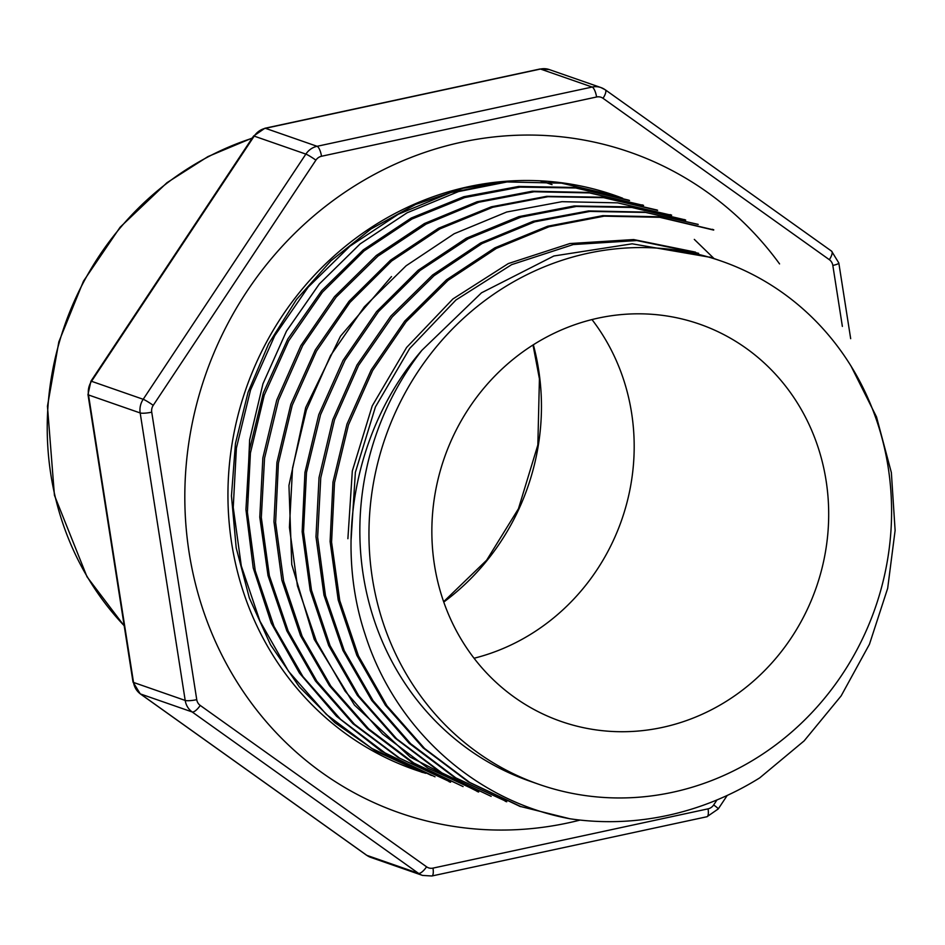 <?xml version="1.0" encoding="UTF-8"?>
<svg xmlns="http://www.w3.org/2000/svg" width="945" height="945" viewBox="0 0 945 945"><rect width="100%" height="100%" fill="white"/><g stroke="black" fill="none" stroke-linecap="round" stroke-linejoin="round"><path stroke-width="1.42" d="M580.076 820.083A349.851 327.478 -70.8 0 1 399.735 812.948A349.851 327.478 -70.8 0 1 186.366 463.133A349.851 327.478 -70.8 0 1 461.491 142.211A349.851 327.478 -70.8 0 1 629.831 152.157A349.851 327.478 -70.8 0 1 721.307 202.821A349.851 327.478 -70.8 0 1 779.566 263.903M421.021 771.817L375.838 751.192L334.849 722.641L299.293 686.826L270.483 644.714L249.326 597.949L236.203 547.899L231.454 495.924L235.459 443.453L248.074 392.246L268.64 343.767L296.506 299.471L330.963 260.796L371.101 228.879L415.635 204.451L463.251 188.209L512.639 180.838L458.502 191.563L407.094 212.802L360.116 243.916L319.351 283.949L286.465 331.152L262.958 383.753L249.634 439.85L247.141 497.306M622.684 198.237A304.113 284.669 109.2 0 0 614.793 195.355A304.113 284.669 109.2 0 0 512.639 180.838A304.113 284.669 109.2 0 0 232.293 442.414A304.113 284.669 109.2 0 0 414.784 769.762A304.113 284.669 109.2 0 0 425.77 773.317M714.243 258.753L694.303 239.392M662.327 727.426A210.369 196.926 -70.8 0 1 561.094 721.437A210.369 196.926 -70.8 0 1 444.304 458.006A210.369 196.926 -70.8 0 1 699.454 324.1A210.369 196.926 -70.8 0 1 827.761 534.445A210.369 196.926 -70.8 0 1 662.327 727.426M591.983 319.564A210.369 196.926 -70.8 0 1 474.059 658.24M540.989 180.861L552.057 184.641A293.611 274.83 109.2 0 0 539.831 180.802M851.055 366.128L876.511 416.922L891.359 472.559L895.116 530.428L887.674 588.31L869.471 644.218L841.133 695.91L804.136 740.88L759.697 777.889A304.113 284.669 -70.8 0 1 569.918 818.772C475.713 801.395 395.223 729.386 365.148 634.497C333.868 540.682 355.261 427.093 421.942 350.252A277.062 259.343 -70.8 0 0 530.05 781.243L539.17 784.421A277.062 259.343 -70.8 0 1 370.18 507.394A277.062 259.343 -70.8 0 1 588.073 253.236A277.062 259.343 -70.8 0 1 721.389 261.115A277.062 259.343 -70.8 0 1 891.584 509.532A277.062 259.343 -70.8 0 1 724.827 775.018A277.062 259.343 -70.8 0 1 539.17 784.421M615.443 195.804L561.507 183.165L506.012 181.936L450.942 192.496L398.235 214.279L349.969 246.184L308.212 287.103L274.747 335.711L250.519 390.049L236.404 448.013L233.238 507.477L241.294 565.913L259.958 621.172L288.556 671.328L326.344 714.385L371.657 748.357L422.569 772.289M629.524 200.541L575.753 187.984L520.081 187.11L464.727 197.564L411.996 219.004L364.049 250.945L322.458 292.159L288.697 340.802L264.269 395.104L250.425 452.998L247.413 512.225L255.244 570.709L273.967 626.37L302.896 676.537L340.59 719.322L385.619 753.378L435.019 776.802M643.545 205.49L589.633 192.934L534.067 191.752L478.808 202.23L426.089 224.107L377.882 256.166L336.125 297.12L302.636 345.693L278.551 400.172L264.541 458.219L261.316 517.506L269.372 575.788L288.178 631.047L316.847 681.227L354.469 724.26L399.7 758.221L450.635 782.07M657.566 210.381L603.607 197.659L547.923 196.714L492.735 207.274L439.968 228.867L391.62 261.021L349.993 302.388L316.469 351.103L292.218 405.334L278.409 463.227L275.609 522.585L283.618 581.069L302.14 636.328L330.868 686.141L368.656 728.878L413.815 763.04L463.085 786.583M671.6 215.271L617.652 202.856L561.932 201.687L506.721 212.011L454.167 233.746L406.114 265.781L364.309 306.841L330.537 355.615L306.393 410.083L292.548 467.999L289.418 527.322L297.439 585.9L316.351 641.194L345.114 691.197L382.607 734.064L427.707 767.966L478.749 791.721M685.621 220.22L631.839 207.475L576.296 206.459L521.014 217.126L468.188 238.731L420.041 270.494L378.532 311.578L344.972 360.329L320.556 414.69L306.475 472.583L303.522 531.811L311.484 590.2L330.041 645.624L358.852 695.969L396.676 738.836L441.823 772.845L491.164 796.351L440.287 772.242L395.128 738.104L357.375 695.39L328.706 645.565L310.173 590.259L302.152 531.751L304.94 472.441L318.772 414.666L343.047 360.411L376.582 311.626L418.139 270.282L466.275 238.246L518.911 216.618L574.135 205.975L630.02 206.884L684.121 219.606M698.19 224.39L645.624 212.436L589.999 211.408L534.787 221.815L482.033 243.562L433.944 275.798L392.222 316.953L358.557 365.467L334.506 419.769L320.757 477.827L317.638 537.244L325.458 595.598L344.275 650.703L373.098 700.717L410.697 743.739L455.833 777.877L506.756 801.655M713.664 230.084L659.752 217.315L604.138 216.169L549.01 226.765L496.349 248.405L448.072 280.334L406.161 321.702L372.637 370.546L348.469 424.86L334.506 482.73L331.577 542.123L339.763 600.559L358.438 655.865L386.989 705.856L424.6 748.511L469.771 782.472L520.789 806.557L569.918 818.772M695.496 252.126L633.634 239.558L569.87 243.55L508.315 263.572L452.915 298.939L406.61 347.465L372.212 405.925L352.32 470.976L347.89 538.697M709.471 257.182L632.17 243.81L553.9 255.977L481.513 292.808L421.942 350.252M519.266 806.05L468.425 781.94L423.171 747.908L385.395 705.23L356.82 655.287L338.215 600.016L330.1 541.568L332.971 482.115L346.969 424.128L371.231 369.838L404.743 321.099L446.524 279.791L494.849 247.85L547.58 226.257L602.733 215.661L658.275 216.736L712.14 229.529M505.291 800.97L454.273 777.251L409.244 743.361L371.739 700.446L342.917 650.408L323.981 595.185L315.984 536.795L319.032 477.591L332.805 419.639L356.997 364.994L390.84 316.079L432.574 275.007L480.58 242.995L533.24 221.26L588.546 210.924L644.254 212.07L698.166 224.473M477.178 791.308L410.142 757.039L354.41 705.029L314.212 639.304L291.757 564.555L288.946 485.506L305.696 407.543L340.483 336.196L391.49 276.554M463.097 786.559L412.28 762.639L367.227 728.56L329.462 685.751L300.534 635.666L281.87 580.206L273.967 521.77L276.92 462.459L290.812 404.354L315.276 349.969L348.988 301.325L390.557 260.17L438.586 228.241L491.376 206.79L546.718 196.324L602.343 197.21L656.054 209.802M449.147 781.432L398.14 757.477L352.91 723.657L315.417 680.932L286.831 630.847L268.002 575.54L259.792 517.163L262.852 457.947L276.743 400.089L300.841 345.657L334.471 296.695L376.323 255.493L424.447 223.528L477.06 201.781L532.342 191.209L588.05 192.437L641.974 205.065M431.44 775.479L381 750.956L336.503 716.275L299.459 673.076L271.25 623.074L253.225 567.945L245.936 509.615L249.338 450.446L263.36 392.837L287.8 339.042L321.595 290.824L363.246 249.905L411.229 218.035L463.759 196.714L518.71 186.437L574.123 187.441L628.023 199.962M351.056 540.221L355.367 472.346L375.437 406.917L409.717 348.445L455.927 300.014L511.635 264.647L573.249 244.554L636.859 240.55L698.615 253.307M842.373 326.415L832.828 265.439A9.143 8.564 109.2 0 0 829.344 259.686L603.016 98.304A9.143 8.564 109.2 0 0 596.578 96.992L321.513 156.256A9.143 8.564 109.2 0 0 315.902 160.154L153.232 405.346A9.143 8.564 109.2 0 0 151.732 412.174L196.749 699.666A9.143 8.564 109.2 0 0 200.222 705.419L426.561 866.801A9.143 8.564 109.2 0 0 432.987 868.112L708.053 808.849A9.143 8.564 109.2 0 0 713.664 804.951L716.995 799.931M533.346 344.783A231.312 216.523 -70.8 0 1 443.76 602.059M252.091 138.289A292.714 274.003 109.2 0 0 124.185 625.708M321.513 156.256A9.143 2.8 -102.2 0 0 317.083 146.298L592.149 87.046L540.481 69.044L265.415 128.307L317.083 146.298A18.298 17.128 -70.8 0 0 305.861 154.106L254.193 136.115L91.523 381.296L143.191 399.286L305.861 154.106A9.143 0.85 -146.4 0 1 315.902 160.154M264.848 128.272A9.143 2.8 77.8 0 1 265.415 128.307A18.298 17.128 109.2 0 0 254.193 136.115A9.143 0.85 -146.4 0 0 253.567 136.068L90.909 381.237A9.143 0.85 -146.4 0 1 91.523 381.296A18.298 17.128 109.2 0 0 88.511 394.963A9.143 1.595 171.1 0 1 87.98 394.514L133.009 682.03A9.143 1.595 171.1 0 0 133.529 682.444L185.196 700.434L140.179 412.953L88.511 394.963L133.529 682.444A18.298 17.128 109.2 0 0 140.486 693.961L366.825 855.343L418.481 873.334L192.154 711.951L140.486 693.961A9.143 3.107 125.5 0 1 140.191 693.795A9.143 3.107 125.5 0 1 139.954 693.571M151.732 412.174A9.143 1.595 171.1 0 1 140.179 412.953A18.298 17.128 -70.8 0 1 143.191 399.286A9.143 0.85 -146.4 0 1 153.232 405.346M200.222 705.419A9.143 3.107 -54.5 0 1 192.154 711.951A18.298 17.128 -70.8 0 1 185.196 700.434A9.143 1.595 -8.9 0 0 196.749 699.666M133.009 682.03L140.214 693.819L366.542 855.201A9.143 3.107 125.5 0 0 366.825 855.343A18.298 17.128 109.2 0 0 370.877 857.434L422.545 875.424A18.298 17.128 -70.8 0 1 418.481 873.334A9.143 3.107 -54.5 0 0 426.561 866.801M253.579 136.056L264.883 128.26L539.949 69.009A9.143 2.8 77.8 0 1 540.481 69.044A18.298 17.128 109.2 0 1 549.281 69.576L600.949 87.566A18.298 17.128 -70.8 0 1 605.001 89.657A9.143 3.107 -54.5 0 1 605.284 89.799L600.949 87.566A18.298 17.128 -70.8 0 0 592.149 87.046A9.143 2.8 -102.2 0 1 596.578 96.992M370.877 857.434L366.542 855.201A9.143 3.107 125.5 0 1 366.317 854.989M727.213 795.442L718.247 808.944L706.943 816.74A9.143 2.8 -102.2 0 0 708.053 808.849M706.943 816.74L431.877 875.991A9.143 2.8 -102.2 0 0 432.987 868.112M829.344 259.686A9.143 3.107 -54.5 0 0 831.612 251.181L605.284 89.799A9.143 3.107 -54.5 0 1 603.016 98.304M832.828 265.439A9.143 1.595 -8.9 0 0 838.829 262.993M718.247 808.944A9.143 0.85 -146.4 0 0 713.664 804.951M533.015 344.984L539.418 378.815L537.847 444.977L518.451 508.741L486.651 560.196L443.63 601.693M124.22 625.909L87.023 576.816L54.432 495.298L47.451 406.255L58.838 341.854L83.467 281.161L120.121 227.213L166.958 182.704L207.935 156.598L252.28 138.017M90.909 381.237L87.991 394.537M713.758 229.812L712.223 229.281M685.68 220.031L684.156 219.5M671.647 215.153L670.123 214.609M657.614 210.262L656.09 209.731M643.58 205.372L642.057 204.841M629.547 200.482L628.012 199.95M615.514 195.603L622.66 198.226M520.754 806.664L519.23 806.132M506.721 801.773L505.197 801.242M478.654 792.005L477.119 791.473M450.576 782.224L449.052 781.692M422.51 772.455L420.986 771.923M431.877 875.991L422.545 875.424M721.389 261.115L709.541 256.993M539.949 69.009L549.281 69.576M850.677 338.664L838.817 262.97L831.612 251.181"/></g></svg>
